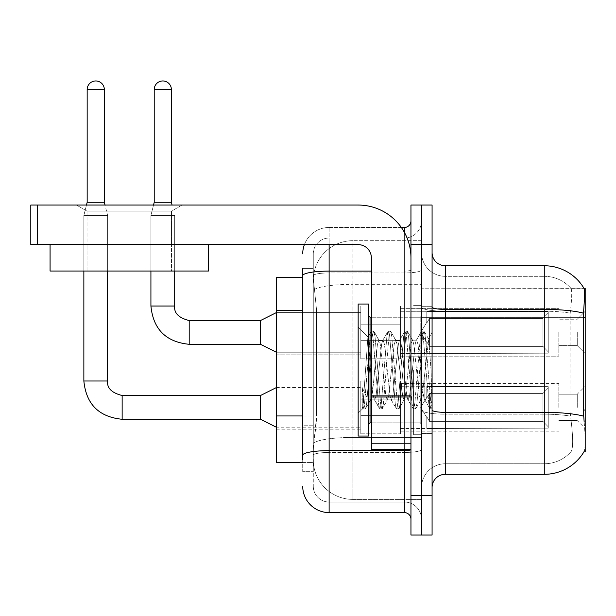 <?xml version="1.0" encoding="UTF-8"?>
<svg xmlns="http://www.w3.org/2000/svg" width="616" height="616" viewBox="0 0 616 616"><rect width="100%" height="100%" fill="white"/><g stroke="black" fill="none" stroke-linecap="round" stroke-linejoin="round"><path stroke-width="0.46" stroke-dasharray="3.08 2.31" d="M585.2 332.417L585.2 353.538L585.2 332.417M577.277 332.417L577.277 345.622L577.277 332.417M585.2 407.399L585.2 386.278L585.2 407.399M577.277 407.399L577.277 394.194L577.277 407.399M360.799 332.417L360.799 358.82L360.799 332.417M276.322 332.417L276.322 354.862L276.322 332.417M360.799 407.399L360.799 380.996L360.799 407.399M276.322 407.399L276.322 384.954L276.322 407.399M400.4 332.417L400.4 358.82L400.4 332.417M400.4 407.399L400.4 380.996L400.4 407.399M558.797 332.417L558.797 356.179L558.797 332.417M558.797 407.399L558.797 383.637L558.797 407.399M302.718 415.962L316.585 415.962L316.331 422.838L313.444 446.6L316.585 415.962L316.585 310.364L316.585 415.962L276.322 415.962L276.322 462.439L313.367 462.439L313.282 459.798A39.601 39.601 0 0 0 352.883 499.399L421.521 499.399L421.521 437.429L421.521 499.399L352.883 499.399L352.883 437.429L352.883 499.399A39.601 39.601 0 0 1 313.282 459.798L313.282 451.744L313.367 462.439L302.718 462.439M313.444 446.6L313.282 451.744L313.444 446.6M445.283 265.758L544.282 265.758A46.2 46.2 0 0 1 583.999 288.365L421.521 288.203L585.2 288.203L585.2 451.882L421.521 451.882L421.521 410.048L421.521 451.882L583.899 451.882L570.847 451.882L571.194 451.49L570.847 451.882L583.899 451.882L584.137 451.49C585.462 448.04 585.462 438.053 584.137 421.521C585.462 438.03 585.462 448.025 584.137 451.49A46.2 46.2 0 0 1 544.282 474.32L445.283 474.32L445.283 265.758A13.198 13.198 0 0 1 432.078 252.56L432.078 307.099L432.078 252.56M585.2 317.648L421.521 317.648L421.521 410.048L421.521 288.203L421.521 317.648L583.29 317.648L583.29 410.048L584.137 421.521M421.521 240.679L421.521 437.429L421.521 240.679L352.883 240.679L421.521 240.679M313.336 278.186L316.585 310.364L313.336 278.186A39.601 39.601 0 0 1 352.883 240.679A39.601 39.601 0 0 0 313.336 278.186A39.601 39.601 0 0 1 352.883 240.679L352.883 284.315L421.521 284.315L352.883 284.315L352.883 240.679M302.718 277.639L276.322 277.639L276.322 415.962M432.078 370.039L432.078 433.402L432.078 332.278L432.078 408.955L429.845 408.662L428.798 403.742L423.207 336.336L421.806 331.123L420.412 336.336L414.822 403.742L413.428 408.955L413.082 408.662L412.027 403.742L406.445 336.336L405.043 331.123L404.704 331.416L403.649 336.336L398.059 403.742L396.666 408.955L396.319 408.662L395.264 403.742L389.682 336.336L388.28 331.123L386.887 336.336L381.296 403.742L379.903 408.955L378.501 403.742L372.911 336.336L371.517 331.123L370.124 336.336L364.533 403.742L363.132 408.955L362.285 407.114L362.285 387.656L369.254 401.986L371.363 398.321L371.363 399.876L371.363 398.321C372.426 393.324 373.527 383.891 374.659 370.039C373.527 383.891 372.426 393.324 371.363 398.321L365.234 408.955L363.833 403.742L362.285 387.656L369.254 401.986L370.262 400.616L365.234 408.955L363.833 403.742L362.285 387.656L362.285 407.114L363.132 408.955L364.533 403.742L370.124 336.336L371.517 331.123L372.911 336.336L378.501 403.742L379.556 408.662L374.22 399.507L373.265 395.88L371.363 380.034L371.363 399.876L369.254 401.986L371.363 399.876L374.659 399.876L373.265 395.88L371.363 380.034L367.883 337.067L362.793 408.662L358.158 413.082L358.158 370.039L358.158 436.043L358.158 304.042L358.158 413.082L362.824 408.416L367.883 337.067L371.171 331.416L367.883 337.067L358.158 327.004L368.137 336.975L371.363 380.034L371.363 399.876L374.659 399.876L379.903 408.955L381.296 403.742L386.887 336.336L387.941 331.416L382.598 340.579L381.643 344.198L376.06 395.88L374.659 399.876L376.06 395.88L381.643 344.198L382.598 340.579L388.28 331.123L389.682 336.336L395.264 403.742L396.319 408.662L390.983 399.507L390.028 395.88L384.438 344.198L383.044 340.201L384.438 344.198L390.028 395.88L390.983 399.507L396.666 408.955L398.059 403.742L403.649 336.336L404.704 331.416L399.361 340.579L398.406 344.198L392.823 395.88L391.422 399.876L392.823 395.88L398.406 344.198L399.361 340.579L405.043 331.123L406.445 336.336L412.027 403.742L413.082 408.662L407.746 399.507L406.791 395.88L401.201 344.198L399.807 340.201L401.201 344.198L406.791 395.88L407.746 399.507L413.428 408.955L414.822 403.742L420.412 336.336L421.467 331.416L416.131 340.579L415.176 344.198L409.586 395.88L408.185 399.876L409.586 395.88L415.176 344.198L416.131 340.579L421.806 331.123L423.207 336.336L428.798 403.742L429.845 408.662L424.162 398.66C423.061 393.917 421.929 384.376 420.759 370.039L417.964 344.198L416.57 340.201L417.964 344.198L420.759 370.039C421.929 384.376 423.061 393.917 424.162 398.66L424.162 379.009L428.728 339.108L431.031 370.039L432.078 408.847L432.078 306.683L432.078 433.402L432.078 332.278L432.078 405.913L431.031 370.039L428.728 339.108L423.908 331.123L422.507 336.336L416.917 403.742L415.523 408.955L414.129 403.742L408.539 336.336L407.137 331.123L405.744 336.336L400.154 403.742L398.76 408.955L397.358 403.742L391.776 336.336L390.375 331.123L388.981 336.336L383.391 403.742L381.997 408.955L380.596 403.742L375.013 336.336L373.612 331.123L372.218 336.336L366.628 403.742L365.573 408.662L366.628 403.742L372.218 336.336L373.612 331.123L371.517 331.123L373.958 331.416L375.013 336.336L380.596 403.742L381.997 408.955L379.903 408.955L382.336 408.662L383.391 403.742L388.981 336.336L390.375 331.123L388.28 331.123L390.721 331.416L391.776 336.336L397.358 403.742L398.76 408.955L396.666 408.955L399.099 408.662L400.154 403.742L405.744 336.336L407.137 331.123L405.043 331.123L407.484 331.416L408.539 336.336L414.129 403.742L415.523 408.955L413.428 408.955L415.862 408.662L416.917 403.742L422.507 336.336L423.908 331.123L421.806 331.123L424.247 331.416L425.302 336.336L430.892 403.742L432.078 408.847L429.845 408.662L424.162 398.66L424.162 399.876L424.162 379.009L422.16 395.88L421.205 399.507L420.759 399.876L419.365 395.88L413.775 344.198L412.381 340.201L410.98 344.198L405.397 395.88L404.442 399.507L403.996 399.876L402.602 395.88L397.012 344.198L395.618 340.201L394.217 344.198L388.627 395.88L387.233 399.876L385.839 395.88L380.249 344.198L379.294 340.579L378.848 340.201L377.454 344.198L374.659 370.039L377.454 344.198L378.848 340.201L383.044 340.201L378.848 340.201L373.958 331.416L379.294 340.579L380.249 344.198L385.839 395.88L387.233 399.876L391.422 399.876L387.233 399.876L382.336 408.662L387.672 399.507L388.627 395.88L394.217 344.198L395.618 340.201L399.807 340.201L395.618 340.201L390.721 331.416L396.057 340.579L397.012 344.198L402.602 395.88L403.996 399.876L408.185 399.876L403.996 399.876L399.099 408.662L404.442 399.507L405.397 395.88L410.98 344.198L412.381 340.201L416.57 340.201L412.381 340.201L407.484 331.416L412.82 340.579L413.775 344.198L419.365 395.88L420.759 399.876L424.978 399.923L424.516 399.515L424.978 399.923L432.078 391.645L432.078 306.683L432.078 370.039M421.521 370.039L421.521 434.719L421.521 370.039M413.598 370.039L413.598 434.719L413.598 370.039M571.194 421.521C573.134 438.038 573.134 448.025 571.194 451.49A35.643 35.643 0 0 1 544.282 463.763L445.283 463.763L445.283 421.521L445.283 463.763L544.282 463.763A35.643 35.643 0 0 0 571.194 451.49C573.134 448.04 573.134 438.053 571.194 421.521L569.915 410.048L570.2 313.167C571.902 298.822 572.164 290.552 570.993 288.365L570.993 288.365A35.643 35.643 0 0 0 544.282 276.322A35.643 35.643 0 0 1 570.993 288.365C572.164 290.529 571.902 298.791 570.2 313.167L569.915 410.048L571.194 421.521M421.521 421.521L421.521 307.099L421.521 421.521M432.078 487.518L432.078 307.099L432.078 487.518A13.198 13.198 0 0 1 445.283 474.32M421.521 252.56L421.521 307.099L421.521 252.56A23.762 23.762 0 0 0 445.283 276.322A23.762 23.762 0 0 1 421.521 252.56A23.762 23.762 0 0 0 445.283 276.322L445.283 414.183A23.762 4.127 0 0 1 421.521 410.056A23.762 4.127 0 0 0 445.283 414.183L445.283 276.322L544.282 276.322L445.283 276.322M421.521 244.637L421.521 205.043L432.078 205.043L432.078 244.637L421.521 244.637L421.521 205.043L410.957 205.043L410.957 244.637L421.521 244.637L421.521 495.441L421.521 244.637M410.957 244.637L410.957 535.042L421.521 535.042L421.521 495.441L421.521 535.042L432.078 535.042L432.078 244.637M583.475 313.167A46.2 8.023 180 0 0 544.282 309.394L544.282 265.758A46.2 46.2 0 0 1 583.999 288.365C584.792 290.513 584.615 298.783 583.475 313.167L583.29 317.648L569.915 317.648L583.29 317.648M421.521 487.518A23.762 23.762 0 0 1 445.283 463.763A23.762 23.762 0 0 0 421.521 487.518A23.762 23.762 0 0 1 445.283 463.763M583.899 288.203L570.847 288.203L583.899 288.203M302.718 459.798L302.718 471.679L313.282 471.679L302.718 471.679L302.718 301.124L302.718 425.202L313.282 425.202L313.282 471.679L313.282 301.124L313.282 425.202L302.718 425.202M302.718 486.201A26.403 26.403 0 0 0 329.121 512.597L329.121 502.04A15.839 15.839 0 0 1 313.282 486.201L313.282 275.699L313.282 486.201A15.839 15.839 0 0 0 329.121 502.04L404.358 502.04L404.358 459.798L404.358 512.597A6.599 6.599 0 0 1 410.957 519.203L410.957 220.882L410.957 519.203M421.521 459.798L421.521 269.962L421.521 459.798M410.957 370.039L410.957 317.24L410.957 370.039M421.521 220.882L421.521 269.962L421.521 220.882A17.163 17.163 0 0 1 404.358 238.038A17.163 17.163 0 0 0 421.521 220.882A17.163 17.163 0 0 1 404.358 238.038L404.358 502.04L329.121 502.04L329.121 452.467L404.358 452.467A17.163 2.98 0 0 0 421.521 449.488A17.163 2.98 0 0 1 404.358 452.467L404.358 238.038L329.121 238.038L404.358 238.038M304.389 244.637A26.403 26.403 0 0 1 329.121 227.481L404.358 227.481A6.599 6.599 0 0 0 410.957 220.882A6.599 6.599 0 0 1 404.358 227.481L404.358 459.798L404.358 452.467L329.121 452.467L329.121 238.038L329.121 272.942L404.358 272.942A17.163 2.98 0 0 0 421.521 269.962A17.163 2.98 0 0 1 404.358 272.942L329.121 272.942L329.121 459.798L329.121 450.635L404.358 450.635A6.599 1.147 0 0 0 410.957 449.488M329.121 512.597L404.358 512.597M371.363 271.109L329.121 271.109A26.403 4.582 180 0 0 302.718 275.699L302.718 455.216A26.403 4.582 180 0 1 329.121 450.635L329.121 227.481A26.403 26.403 0 0 0 302.718 253.877A26.403 26.403 0 0 1 329.121 227.481L401.355 227.481M302.718 268.399L313.282 268.399L302.718 268.399L302.718 301.124L313.282 301.124L313.282 268.399L313.282 301.124L302.718 301.124M313.282 253.877L313.282 275.699L313.282 253.877A15.839 15.839 0 0 1 329.121 238.038A15.839 15.839 0 0 0 313.282 253.877A15.839 15.839 0 0 1 329.121 238.038M421.521 519.203A17.163 17.163 0 0 0 404.358 502.04A17.163 17.163 0 0 1 421.521 519.203A17.163 17.163 0 0 0 404.358 502.04M83.861 244.637L83.861 271.04L83.861 244.637L83.861 271.04L83.861 244.637L83.861 271.04L83.861 244.637L83.861 271.04L83.861 244.637L83.861 271.04L83.861 244.637L83.861 271.04L83.861 244.637L83.861 271.04L83.861 244.637L83.861 271.04L83.861 244.637L83.861 271.04L107.623 271.04L83.861 271.04L107.623 271.04L83.861 271.04L107.623 271.04L83.861 271.04L107.623 271.04L83.861 271.04L107.623 271.04L83.861 271.04L107.623 271.04L83.861 271.04L107.623 271.04L83.861 271.04L107.623 271.04L83.861 271.04L107.623 271.04L83.861 271.04L107.623 271.04L83.861 271.04L107.623 271.04L83.861 271.04L107.623 271.04L83.861 271.04L107.623 271.04L83.861 271.04L107.623 271.04L83.861 271.04L107.623 271.04L83.861 271.04L107.623 271.04L83.861 271.04L107.623 271.04L83.861 271.04L107.623 271.04L83.861 271.04L107.623 271.04L107.623 215.469L107.623 380.996L107.623 215.469L107.623 380.996L107.623 215.469L107.623 380.996L107.623 215.469L107.623 380.996L107.623 215.469L107.623 380.996L107.623 215.469L107.623 380.996L107.623 215.469L107.623 380.996L107.623 215.469L107.623 380.996L107.623 215.469L107.623 380.996L83.861 380.996L107.623 380.996L83.861 380.996L107.623 380.996L83.861 380.996L107.623 380.996L83.861 380.996L107.623 380.996L83.861 380.996L107.623 380.996L83.861 380.996L107.623 380.996L83.861 380.996L107.623 380.996L83.861 380.996L107.623 380.996L83.861 380.996L107.623 380.996L83.861 380.996L107.623 380.996L83.861 380.996L107.623 380.996L83.861 380.996L107.623 380.996L83.861 380.996L107.623 380.996L83.861 380.996L107.623 380.996L83.861 380.996L107.623 380.996L83.861 380.996L107.623 380.996L83.861 380.996L107.623 380.996L83.861 380.996L107.623 380.996L107.623 215.469L104.327 202.271L104.327 89.543L104.327 202.271L104.327 89.543L104.327 202.271L104.327 89.543L104.327 202.271L104.327 89.543L104.327 202.271L104.327 89.543L104.327 202.271L104.327 89.543L104.327 202.271L104.327 89.543L104.327 202.271L104.327 89.543L104.327 202.271L104.327 89.543L87.164 89.543L104.327 89.543A8.578 8.578 0 0 0 95.742 80.958A8.578 8.578 0 0 0 87.164 89.543A8.578 8.578 0 0 1 95.742 80.958A8.578 8.578 0 0 1 104.327 89.543A8.578 8.578 0 0 0 95.742 80.958A8.578 8.578 0 0 0 87.164 89.543A8.578 8.578 0 0 1 95.742 80.958A8.578 8.578 0 0 1 104.327 89.543A8.578 8.578 0 0 0 95.742 80.958A8.578 8.578 0 0 0 87.164 89.543A8.578 8.578 0 0 1 95.742 80.958A8.578 8.578 0 0 1 104.327 89.543A8.578 8.578 0 0 0 95.742 80.958A8.578 8.578 0 0 0 87.164 89.543A8.578 8.578 0 0 1 95.742 80.958A8.578 8.578 0 0 1 104.327 89.543A8.578 8.578 0 0 0 95.742 80.958A8.578 8.578 0 0 0 87.164 89.543A8.578 8.578 0 0 1 95.742 80.958A8.578 8.578 0 0 1 104.327 89.543A8.578 8.578 0 0 0 95.742 80.958A8.578 8.578 0 0 0 87.164 89.543A8.578 8.578 0 0 1 95.742 80.958A8.578 8.578 0 0 1 104.327 89.543A8.578 8.578 0 0 0 95.742 80.958A8.578 8.578 0 0 0 87.164 89.543A8.578 8.578 0 0 1 95.742 80.958A8.578 8.578 0 0 1 104.327 89.543A8.578 8.578 0 0 0 95.742 80.958A8.578 8.578 0 0 0 87.164 89.543A8.578 8.578 0 0 1 95.742 80.958A8.578 8.578 0 0 1 104.327 89.543A8.578 8.578 0 0 0 95.742 80.958A8.578 8.578 0 0 0 87.164 89.543A8.578 8.578 0 0 1 95.742 80.958A8.578 8.578 0 0 1 104.327 89.543L104.327 202.271L87.164 202.271L104.327 202.271L87.164 202.271L104.327 202.271L87.164 202.271L104.327 202.271L87.164 202.271L104.327 202.271L87.164 202.271L104.327 202.271L87.164 202.271L104.327 202.271L87.164 202.271L104.327 202.271L87.164 202.271L104.327 202.271L87.164 202.271L104.327 202.271L87.164 202.271L104.327 202.271L87.164 202.271L104.327 202.271L87.164 202.271L104.327 202.271L87.164 202.271L104.327 202.271L87.164 202.271L104.327 202.271L87.164 202.271L104.327 202.271L87.164 202.271L104.327 202.271L87.164 202.271L104.327 202.271L87.164 202.271L95.742 202.271L87.164 202.271L83.861 215.469L107.623 215.469L83.861 215.469L107.623 215.469L83.861 215.469L107.623 215.469L83.861 215.469L107.623 215.469L83.861 215.469L107.623 215.469L83.861 215.469L107.623 215.469L83.861 215.469L107.623 215.469L83.861 215.469L107.623 215.469L83.861 215.469L107.623 215.469L83.861 215.469L107.623 215.469L83.861 215.469L107.623 215.469L83.861 215.469L107.623 215.469L83.861 215.469L107.623 215.469L83.861 215.469L107.623 215.469L83.861 215.469L107.623 215.469L83.861 215.469L107.623 215.469L83.861 215.469L107.623 215.469L83.861 215.469L107.623 215.469L83.861 215.469L107.623 215.469L83.861 215.469L83.861 380.996L83.861 215.469L83.861 380.996L83.861 215.469L83.861 380.996L83.861 215.469L83.861 380.996L83.861 215.469L83.861 380.996L83.861 215.469L83.861 380.996L83.861 215.469L83.861 380.996L83.861 215.469L83.861 380.996L83.861 215.469L83.861 380.996L83.861 215.469L83.861 271.04L83.861 244.637L107.623 244.637L83.861 244.637L107.623 244.637L83.861 244.637L107.623 244.637L83.861 244.637L107.623 244.637L83.861 244.637L107.623 244.637L83.861 244.637L107.623 244.637L83.861 244.637L107.623 244.637L83.861 244.637L107.623 244.637L83.861 244.637L107.623 244.637L83.861 244.637L107.623 244.637L83.861 244.637L107.623 244.637L83.861 244.637L107.623 244.637L83.861 244.637L107.623 244.637L83.861 244.637L107.623 244.637L83.861 244.637L107.623 244.637L83.861 244.637L107.623 244.637L83.861 244.637L107.623 244.637L83.861 244.637L107.623 244.637L83.861 244.637L107.623 244.637L83.861 244.637L83.861 271.04L107.623 271.04L107.623 244.637M548.24 407.399L548.24 428.143L426.803 428.143L548.24 428.143L548.24 426.796L542.958 421.367L542.958 407.399L542.958 421.367L548.24 426.796L548.24 428.143L426.803 428.513L426.803 416.716L429.437 421.367L542.958 421.367L429.437 421.367L429.437 393.424L426.803 398.075L429.437 393.424L542.958 393.424L429.437 393.424L426.803 398.075L426.803 386.648L548.24 386.648L548.24 428.143L548.24 387.995L542.958 393.424L548.24 387.995L548.24 426.796L542.958 421.367L542.958 393.424L542.958 421.367L548.24 426.796L548.24 428.143L426.803 428.143L548.24 428.143L548.24 387.995L542.958 393.424L429.437 393.424L542.958 393.424L548.24 387.995L548.24 428.143L426.803 428.513L426.803 416.716L426.803 428.143L548.24 428.143L548.24 426.796L542.958 421.367L429.437 421.367L426.803 416.716L426.803 417.525L426.803 416.716L429.437 421.367L429.437 393.424L426.803 398.075L429.437 393.424L542.958 393.424L542.958 407.399L542.958 393.424L429.437 393.424L426.803 398.075L426.803 386.278L426.803 398.075L429.437 393.424L542.958 393.424L548.24 387.995L542.958 393.424L542.958 421.367L542.958 393.424L429.437 393.424L426.803 398.075L426.803 386.648L548.24 386.648L548.24 428.143L426.803 428.513L426.803 416.716L426.803 428.143L548.24 428.143L548.24 426.796L548.24 428.143L426.803 428.513L426.803 416.716L426.803 417.525L426.803 416.716L429.437 421.367L542.958 421.367L548.24 426.796L548.24 387.995L542.958 393.424L548.24 387.995L548.24 426.796L542.958 421.367L429.437 421.367L429.437 393.424L542.958 393.424L542.958 421.367L542.958 393.424L429.437 393.424L426.803 398.075L429.437 393.424L542.958 393.424L548.24 387.995L542.958 393.424L542.958 421.367L548.24 426.796L548.24 428.143L548.24 387.995L548.24 428.143L426.803 428.143L548.24 428.143L548.24 426.796L542.958 421.367L429.437 421.367L426.803 416.716L426.803 428.513L426.803 416.716L426.803 417.525L426.803 416.716L429.437 421.367L429.437 393.424L426.803 398.075L426.803 386.278L426.803 398.075L429.437 393.424L542.958 393.424L429.437 393.424L426.803 398.075L426.803 386.648L548.24 386.648L548.24 428.143L426.803 428.143L548.24 428.143L548.24 426.796L548.24 428.143L426.803 428.513L426.803 416.716L426.803 428.143L548.24 428.143L548.24 387.995L542.958 393.424L548.24 387.995L548.24 426.796L542.958 421.367L542.958 393.424L542.958 421.367L548.24 426.796L548.24 428.143L426.803 428.513L426.803 416.716L426.803 417.525L426.803 416.716L429.437 421.367L542.958 421.367L429.437 421.367L429.437 393.424L542.958 393.424L429.437 393.424L426.803 398.075L429.437 393.424L542.958 393.424L548.24 387.995L542.958 393.424L542.958 407.399L542.958 393.424L429.437 393.424L426.803 398.075L426.803 386.278L426.803 398.075L429.437 393.424L542.958 393.424L548.24 387.995L548.24 428.143L548.24 387.995L542.958 393.424L542.958 421.367L542.958 393.424L429.437 393.424L426.803 398.075L426.803 386.648L548.24 386.648L426.803 386.278L426.803 398.075L429.437 393.424L542.958 393.424L548.24 387.995L548.24 428.143L426.803 428.143L548.24 428.143L548.24 426.796L542.958 421.367L548.24 426.796L548.24 428.143L426.803 428.513L426.803 416.716L426.803 428.143L548.24 428.143L548.24 387.995L542.958 393.424L542.958 421.367L429.437 421.367L426.803 416.716L426.803 417.525L426.803 416.716L429.437 421.367L429.437 393.424L426.803 398.075L426.803 386.648L548.24 386.648L548.24 426.796L542.958 421.367L542.958 393.424L429.437 393.424L542.958 393.424L548.24 387.995L542.958 393.424L542.958 421.367L548.24 426.796L548.24 428.143L426.803 428.513L426.803 416.716L426.803 428.143L548.24 428.143L548.24 387.995L548.24 428.143L426.803 428.513L426.803 416.716L426.803 417.525L426.803 416.716L429.437 421.367L542.958 421.367L429.437 421.367L429.437 393.424L426.803 398.075L429.437 393.424L542.958 393.424L429.437 393.424L426.803 398.075L426.803 386.278L426.803 398.075L429.437 393.424L542.958 393.424L548.24 387.995L542.958 393.424L542.958 407.399L542.958 393.424L429.437 393.424L426.803 398.075L426.803 386.648L548.24 386.648L548.24 428.143L548.24 426.796L542.958 421.367L542.958 407.399L542.958 421.367L548.24 426.796L548.24 428.143L426.803 428.143L548.24 428.143L548.24 387.995L548.24 426.796L542.958 421.367L429.437 421.367L426.803 416.716L426.803 428.513L426.803 416.716L426.803 417.525L426.803 416.716L429.437 421.367L429.437 393.424L542.958 393.424L548.24 387.995L542.958 393.424L542.958 407.399L542.958 393.424L429.437 393.424L426.803 398.075L429.437 393.424L542.958 393.424L548.24 387.995L548.24 428.143L426.803 428.143L548.24 428.143L548.24 426.796L548.24 428.143L426.803 428.513L426.803 416.716L426.803 428.143L548.24 428.143L548.24 387.995L542.958 393.424L542.958 421.367L542.958 393.424L429.437 393.424L426.803 398.075L426.803 386.278L426.803 398.075L429.437 393.424L542.958 393.424L548.24 387.995L548.24 428.143L426.803 428.513L426.803 416.716L426.803 417.525L426.803 416.716L429.437 421.367L542.958 421.367L548.24 426.796L542.958 421.367L429.437 421.367L429.437 393.424L426.803 398.075L426.803 386.648L548.24 386.648L548.24 387.995L542.958 393.424L542.958 421.367L542.958 393.424L429.437 393.424L542.958 393.424L548.24 387.995L548.24 428.143L548.24 387.995L542.958 393.424L542.958 421.367L548.24 426.796L542.958 421.367L429.437 421.367L426.803 416.716L426.803 428.143L548.24 428.143L426.803 428.513L426.803 416.716L426.803 417.525L426.803 416.716L429.437 421.367L429.437 393.424L426.803 398.075L429.437 393.424L542.958 393.424L429.437 393.424L429.437 407.399L429.437 393.424L429.437 407.399L429.437 393.424L429.437 407.399L429.437 393.424L429.437 407.399L429.437 393.424L429.437 407.399L429.437 393.424L429.437 407.399L429.437 393.424L429.437 407.399L429.437 393.424L429.437 407.399L429.437 393.424L429.437 407.399L429.437 393.424L426.803 398.075L426.803 386.278L426.803 398.075L426.803 386.648L548.24 386.648L548.24 428.143L548.24 387.995L548.24 428.143L548.24 407.399L548.24 426.796L542.958 421.367L542.958 393.424L548.24 387.995L542.958 393.424L542.958 421.367L548.24 426.796L548.24 428.143L548.24 387.995L548.24 428.143L548.24 407.399L548.24 426.796L542.958 421.367L429.437 421.367L542.958 421.367L542.958 393.424L429.437 393.424L429.437 407.399L429.437 393.424L426.803 398.075L426.803 386.278L426.803 398.075L429.437 393.424L429.437 407.399L429.437 393.424L429.437 407.399L429.437 393.424L426.803 398.075L426.803 386.648L548.24 386.648L426.803 386.278L426.803 398.075L426.803 386.648L548.24 386.648L548.24 387.995L542.958 393.424L548.24 387.995L548.24 428.143L548.24 387.995L542.958 393.424L542.958 421.367L548.24 426.796L542.958 421.367L429.437 421.367L429.437 393.424L426.803 398.075L426.803 386.278L426.803 398.075L429.437 393.424L429.437 407.399L429.437 393.424L542.958 393.424L548.24 387.995L548.24 428.143L548.24 387.995L542.958 393.424L542.958 407.399L542.958 393.424L429.437 393.424L429.437 421.367L426.803 416.716L426.803 428.143L548.24 428.143L548.24 407.399L548.24 426.796L542.958 421.367L542.958 407.399L542.958 421.367L548.24 426.796L548.24 428.143L548.24 407.399L548.24 428.143L426.803 428.513L426.803 416.716L426.803 417.525L426.803 416.716L429.437 421.367L542.958 421.367L429.437 421.367L429.437 407.399L429.437 421.367L426.803 416.716L426.803 428.513L426.803 416.716L426.803 417.525L426.803 416.716L429.437 421.367L542.958 421.367L542.958 393.424L548.24 387.995L548.24 428.143L426.803 428.513L426.803 416.716L426.803 428.143L548.24 428.143L548.24 407.399L548.24 426.796L542.958 421.367L548.24 426.796L548.24 428.143L548.24 386.648L548.24 426.796L542.958 421.367L429.437 421.367L429.437 407.399L429.437 421.367L426.803 416.716L426.803 417.525L426.803 416.716L429.437 421.367L542.958 421.367L542.958 407.399L542.958 421.367L548.24 426.796L548.24 386.648L426.803 386.648L548.24 386.648L548.24 428.143L426.803 428.513L426.803 416.716L426.803 428.513L426.803 416.716L426.803 417.525L426.803 416.716L429.437 421.367L429.437 407.399L429.437 421.367L426.803 416.716L426.803 428.143L426.803 416.716L426.803 417.525L426.803 416.716L429.437 421.367L542.958 421.367L429.437 421.367L429.437 407.399L429.437 421.367L426.803 416.716L426.803 417.525L426.803 416.716L429.437 421.367L542.958 421.367L542.958 393.424L542.958 421.367L548.24 426.796L542.958 421.367L429.437 421.367L429.437 407.399L429.437 421.367L426.803 416.716L426.803 428.143L426.803 416.716L426.803 417.525L426.803 416.716L429.437 421.367L542.958 421.367L542.958 393.424L542.958 421.367L548.24 426.796L548.24 386.648L548.24 407.399L548.24 386.648L426.803 386.278L426.803 398.075L426.803 386.648L548.24 386.648L548.24 407.399L548.24 386.648L426.803 386.648L426.803 398.075L426.803 386.648L548.24 386.648L548.24 407.399L548.24 386.648L426.803 386.648L548.24 386.648L548.24 407.399L548.24 386.648L426.803 386.648L426.803 398.075L426.803 386.648L548.24 386.648L548.24 407.399L548.24 386.648L426.803 386.648L548.24 386.648L548.24 407.399L548.24 386.648L426.803 386.648L426.803 398.075L426.803 386.648L548.24 386.648L548.24 407.399L548.24 386.648L426.803 386.648L548.24 386.648L548.24 407.399L548.24 386.648L426.803 386.648L426.803 398.075L426.803 386.648L548.24 386.648L548.24 407.399L548.24 386.648L426.803 386.648L548.24 386.648L548.24 407.399L548.24 386.648L548.24 407.399L548.24 386.648L426.803 386.648L548.24 386.648L548.24 407.399L548.24 386.648L548.24 407.399L548.24 386.648L426.803 386.648L548.24 386.648L548.24 407.399L548.24 386.648L548.24 407.399L548.24 386.648L426.803 386.648L548.24 386.648L548.24 407.399M260.483 395.518L122.145 395.518L260.483 395.518L276.322 387.595L260.483 395.518L122.145 395.518L260.483 395.518L276.322 387.595L260.483 395.518L122.145 395.518L260.483 395.518L276.322 387.595L260.483 395.518L122.145 395.518L260.483 395.518L276.322 387.595L260.483 395.518L122.145 395.518L260.483 395.518L276.322 387.595L260.483 395.518L122.145 395.518L260.483 395.518L276.322 387.595L260.483 395.518L122.145 395.518L260.483 395.518L276.322 387.595L260.483 395.518L122.145 395.518L260.483 395.518L276.322 387.595L260.483 395.518L122.145 395.518L122.145 419.273L122.145 395.518L122.145 419.273L122.145 395.518L122.145 419.273L122.145 395.518L122.145 419.273L122.145 395.518L122.145 419.273L122.145 395.518L122.145 419.273L122.145 395.518L122.145 419.273L122.145 395.518L122.145 419.273L122.145 395.518L122.145 419.273L122.145 395.518L122.145 419.273L122.145 395.518L122.145 419.273L122.145 395.518L122.145 419.273L122.145 395.518L122.145 419.273L122.145 395.518L122.145 419.273L122.145 395.518L122.145 419.273L122.145 395.518L122.145 419.273L122.145 395.518L122.145 419.273L122.145 395.518L122.145 419.273L122.145 395.518L260.483 395.518L276.322 387.595L260.483 395.518L260.483 419.273L260.483 395.518L260.483 419.273L260.483 395.518L260.483 419.273L260.483 395.518L260.483 419.273L260.483 395.518L260.483 419.273L260.483 395.518L260.483 419.273L260.483 395.518L260.483 419.273L260.483 395.518L260.483 419.273L260.483 395.518L260.483 419.273L260.483 395.518L260.483 419.273L260.483 395.518L260.483 419.273L260.483 395.518L260.483 419.273L260.483 395.518L260.483 419.273L260.483 395.518L260.483 419.273L260.483 395.518L260.483 419.273L260.483 395.518L260.483 419.273L260.483 395.518L260.483 419.273L260.483 395.518L260.483 419.273L260.483 395.518L260.483 419.273L276.322 427.196L360.799 427.196M104.327 89.543L87.164 89.543L87.164 202.271L83.861 215.469L86.471 205.043M400.4 415.638L400.4 380.996L400.4 433.795L400.4 415.638L360.799 415.638L400.4 415.638L400.4 399.153L360.799 399.153L360.799 380.996L360.799 399.153L400.4 399.153L400.4 433.795L400.4 415.638L360.799 415.638L360.799 433.795L360.799 415.638L400.4 415.638L400.4 399.153L360.799 399.153L360.799 433.795L360.799 415.638L400.4 415.638L400.4 433.795L400.4 415.638L360.799 415.638L360.799 433.795L360.799 415.638L400.4 415.638L400.4 380.996L400.4 433.795L400.4 415.638L360.799 415.638L360.799 433.795L360.799 415.638L400.4 415.638L400.4 399.153L360.799 399.153L360.799 433.795L360.799 415.638L400.4 415.638L400.4 433.795L400.4 415.638L360.799 415.638L360.799 433.795L360.799 415.638L400.4 415.638L400.4 380.996L400.4 433.795L400.4 415.638L360.799 415.638L360.799 433.795L360.799 415.638L400.4 415.638L400.4 399.153L360.799 399.153L360.799 380.996L360.799 399.153L400.4 399.153L400.4 433.795L400.4 415.638L360.799 415.638L360.799 433.795L360.799 415.638L400.4 415.638L400.4 399.153L360.799 399.153L360.799 433.795L360.799 415.638L400.4 415.638L400.4 433.795L400.4 415.638L360.799 415.638L360.799 433.795L360.799 415.638L400.4 415.638L400.4 380.996L400.4 433.795L400.4 415.638L360.799 415.638L360.799 433.795L360.799 415.638L400.4 415.638L400.4 399.153L360.799 399.153L360.799 433.795L360.799 415.638L400.4 415.638L400.4 433.795L400.4 415.638L360.799 415.638L360.799 433.795L360.799 415.638L400.4 415.638L400.4 380.996L400.4 433.795L400.4 415.638L360.799 415.638L360.799 433.795L360.799 415.638L400.4 415.638L400.4 399.153L360.799 399.153L360.799 380.996L360.799 399.153L400.4 399.153L400.4 433.795L400.4 415.638L360.799 415.638L360.799 433.795L360.799 415.638L400.4 415.638L400.4 399.153L360.799 399.153L360.799 433.795L360.799 415.638L400.4 415.638L400.4 433.795L400.4 415.638L360.799 415.638L360.799 433.795L360.799 415.638L400.4 415.638L400.4 380.996L400.4 433.795L400.4 415.638L360.799 415.638L360.799 433.795L360.799 415.638L400.4 415.638L400.4 399.153L360.799 399.153L360.799 433.795L360.799 380.996L360.799 399.153L400.4 399.153L400.4 380.996L400.4 433.795L400.4 415.638L360.799 415.638L360.799 380.996L360.799 399.153L400.4 399.153L360.799 399.153L360.799 415.638L360.799 380.996L360.799 399.153L400.4 399.153L400.4 380.996L400.4 415.638L400.4 399.153L360.799 399.153L360.799 380.996L360.799 399.153L400.4 399.153L400.4 380.996L400.4 433.795L400.4 415.638L360.799 415.638L360.799 380.996L360.799 399.153L400.4 399.153L360.799 399.153L360.799 415.638L360.799 380.996L360.799 399.153L400.4 399.153L400.4 380.996L400.4 415.638L400.4 399.153L360.799 399.153L360.799 380.996L360.799 399.153L400.4 399.153L400.4 380.996L400.4 433.795L400.4 415.638L360.799 415.638L360.799 380.996L360.799 399.153L400.4 399.153L360.799 399.153L360.799 415.638L360.799 380.996L360.799 399.153L400.4 399.153L400.4 380.996L400.4 415.638L400.4 399.153L360.799 399.153L360.799 380.996L360.799 399.153L400.4 399.153L400.4 380.996L400.4 433.795L400.4 415.638L360.799 415.638L360.799 380.996L360.799 399.153L400.4 399.153L360.799 399.153L360.799 415.638L360.799 380.996L360.799 399.153L400.4 399.153L400.4 380.996L400.4 415.638L400.4 399.153L360.799 399.153L360.799 380.996L360.799 399.153L400.4 399.153L400.4 380.996L400.4 433.795L400.4 415.638L360.799 415.638L360.799 380.996L360.799 399.153L400.4 399.153L360.799 399.153L360.799 415.638L360.799 380.996L360.799 399.153L400.4 399.153L400.4 380.996L400.4 415.638M171.379 89.543L171.379 202.271L171.379 89.543L171.379 202.271L171.379 89.543L171.379 202.271L171.379 89.543L171.379 202.271L171.379 89.543L171.379 202.271L171.379 89.543L171.379 202.271L171.379 89.543L171.379 202.271L171.379 89.543L171.379 202.271L171.379 89.543L154.223 89.543A8.578 8.578 0 0 1 162.801 80.958A8.578 8.578 0 0 1 171.379 89.543A8.578 8.578 0 0 0 162.801 80.958A8.578 8.578 0 0 0 154.223 89.543A8.578 8.578 0 0 1 162.801 80.958A8.578 8.578 0 0 1 171.379 89.543A8.578 8.578 0 0 0 162.801 80.958A8.578 8.578 0 0 0 154.223 89.543A8.578 8.578 0 0 1 162.801 80.958A8.578 8.578 0 0 1 171.379 89.543A8.578 8.578 0 0 0 162.801 80.958A8.578 8.578 0 0 0 154.223 89.543A8.578 8.578 0 0 1 162.801 80.958A8.578 8.578 0 0 1 171.379 89.543A8.578 8.578 0 0 0 162.801 80.958A8.578 8.578 0 0 0 154.223 89.543A8.578 8.578 0 0 1 162.801 80.958A8.578 8.578 0 0 1 171.379 89.543A8.578 8.578 0 0 0 162.801 80.958A8.578 8.578 0 0 0 154.223 89.543A8.578 8.578 0 0 1 162.801 80.958A8.578 8.578 0 0 1 171.379 89.543A8.578 8.578 0 0 0 162.801 80.958A8.578 8.578 0 0 0 154.223 89.543A8.578 8.578 0 0 1 162.801 80.958A8.578 8.578 0 0 1 171.379 89.543A8.578 8.578 0 0 0 162.801 80.958A8.578 8.578 0 0 0 154.223 89.543A8.578 8.578 0 0 1 162.801 80.958A8.578 8.578 0 0 1 171.379 89.543A8.578 8.578 0 0 0 162.801 80.958A8.578 8.578 0 0 0 154.223 89.543A8.578 8.578 0 0 1 162.801 80.958A8.578 8.578 0 0 1 171.379 89.543L171.379 202.271L154.223 202.271L171.379 202.271L154.223 202.271L171.379 202.271L154.223 202.271L171.379 202.271L154.223 202.271L171.379 202.271L154.223 202.271L171.379 202.271L154.223 202.271L171.379 202.271L154.223 202.271L171.379 202.271L154.223 202.271L171.379 202.271L154.223 202.271L171.379 202.271L154.223 202.271L171.379 202.271L154.223 202.271L171.379 202.271L154.223 202.271L171.379 202.271L154.223 202.271L171.379 202.271L154.223 202.271L171.379 202.271L154.223 202.271L171.379 202.271L154.223 202.271L171.379 202.271L154.223 202.271L162.801 202.271L154.223 202.271L150.92 215.469L174.682 215.469L150.92 215.469L174.682 215.469L150.92 215.469L174.682 215.469L150.92 215.469L174.682 215.469L150.92 215.469L174.682 215.469L150.92 215.469L174.682 215.469L150.92 215.469L174.682 215.469L150.92 215.469L174.682 215.469L150.92 215.469L174.682 215.469L150.92 215.469L174.682 215.469L150.92 215.469L174.682 215.469L150.92 215.469L174.682 215.469L150.92 215.469L174.682 215.469L150.92 215.469L174.682 215.469L150.92 215.469L174.682 215.469L150.92 215.469L174.682 215.469L150.92 215.469L174.682 215.469L150.92 215.469L174.682 215.469L150.92 215.469L150.92 306.021L150.92 215.469L150.92 306.021L150.92 215.469L150.92 306.021L150.92 215.469L150.92 306.021L150.92 215.469L150.92 306.021L150.92 215.469L150.92 306.021L150.92 215.469L150.92 306.021L150.92 215.469L150.92 306.021L150.92 215.469L150.92 306.021L174.682 306.021L174.682 215.469L174.682 306.021L174.682 215.469L174.682 306.021L174.682 215.469L174.682 306.021L174.682 215.469L174.682 306.021L174.682 215.469L174.682 306.021L174.682 215.469L174.682 306.021L174.682 215.469L174.682 306.021L174.682 215.469L174.682 306.021L174.682 215.469L174.682 271.04L174.682 244.637L150.92 244.637L174.682 244.637L150.92 244.637L174.682 244.637L150.92 244.637L174.682 244.637L150.92 244.637L174.682 244.637L150.92 244.637L174.682 244.637L150.92 244.637L174.682 244.637L150.92 244.637L174.682 244.637L150.92 244.637L174.682 244.637L150.92 244.637L174.682 244.637L150.92 244.637L174.682 244.637L150.92 244.637L174.682 244.637L150.92 244.637L174.682 244.637L150.92 244.637L174.682 244.637L150.92 244.637L174.682 244.637L150.92 244.637L174.682 244.637L150.92 244.637L174.682 244.637L150.92 244.637L174.682 244.637L150.92 244.637L174.682 244.637L174.682 271.04L174.682 244.637L174.682 271.04L174.682 244.637L174.682 271.04L174.682 244.637L174.682 271.04L174.682 244.637L174.682 271.04L174.682 244.637L174.682 271.04L174.682 244.637L174.682 271.04L174.682 244.637L174.682 271.04L174.682 244.637L174.682 271.04L150.92 271.04L150.92 244.637L150.92 271.04L174.682 271.04L150.92 271.04L174.682 271.04L150.92 271.04L150.92 244.637L150.92 271.04L174.682 271.04L150.92 271.04L174.682 271.04L150.92 271.04L150.92 244.637L150.92 271.04L174.682 271.04L150.92 271.04L174.682 271.04L150.92 271.04L150.92 244.637L150.92 271.04L174.682 271.04L150.92 271.04L174.682 271.04L150.92 271.04L150.92 244.637L150.92 271.04L174.682 271.04L150.92 271.04L174.682 271.04L150.92 271.04L150.92 244.637L150.92 271.04L174.682 271.04L150.92 271.04L174.682 271.04L150.92 271.04L150.92 244.637L150.92 271.04L174.682 271.04L150.92 271.04L174.682 271.04L150.92 271.04L150.92 244.637L150.92 271.04L174.682 271.04L150.92 271.04L174.682 271.04L150.92 271.04L150.92 244.637L150.92 271.04L174.682 271.04M548.24 332.417L548.24 353.168L426.803 353.168L548.24 353.168L548.24 351.821L542.958 346.392L542.958 332.417L542.958 346.392L548.24 351.821L548.24 353.168L426.803 353.538L426.803 341.741L429.437 346.392L542.958 346.392L429.437 346.392L429.437 318.449L426.803 323.1L429.437 318.449L542.958 318.449L429.437 318.449L426.803 323.1L426.803 311.673L548.24 311.673L548.24 353.168L548.24 313.02L542.958 318.449L548.24 313.02L548.24 351.821L542.958 346.392L542.958 318.449L542.958 346.392L548.24 351.821L548.24 353.168L426.803 353.168L548.24 353.168L548.24 313.02L542.958 318.449L429.437 318.449L542.958 318.449L548.24 313.02L548.24 353.168L426.803 353.538L426.803 341.741L426.803 353.168L548.24 353.168L548.24 351.821L542.958 346.392L429.437 346.392L426.803 341.741L426.803 342.55L426.803 341.741L429.437 346.392L429.437 318.449L426.803 323.1L429.437 318.449L542.958 318.449L542.958 332.417L542.958 318.449L429.437 318.449L426.803 323.1L426.803 311.303L426.803 323.1L429.437 318.449L542.958 318.449L548.24 313.02L542.958 318.449L542.958 346.392L542.958 318.449L429.437 318.449L426.803 323.1L426.803 311.673L548.24 311.673L548.24 353.168L426.803 353.538L426.803 341.741L426.803 353.168L548.24 353.168L548.24 351.821L548.24 353.168L426.803 353.538L426.803 341.741L426.803 342.55L426.803 341.741L429.437 346.392L542.958 346.392L548.24 351.821L548.24 313.02L542.958 318.449L548.24 313.02L548.24 351.821L542.958 346.392L429.437 346.392L429.437 318.449L542.958 318.449L542.958 346.392L542.958 318.449L429.437 318.449L426.803 323.1L429.437 318.449L542.958 318.449L548.24 313.02L542.958 318.449L542.958 346.392L548.24 351.821L548.24 353.168L548.24 313.02L548.24 353.168L426.803 353.168L548.24 353.168L548.24 351.821L542.958 346.392L429.437 346.392L426.803 341.741L426.803 353.538L426.803 341.741L426.803 342.55L426.803 341.741L429.437 346.392L429.437 318.449L426.803 323.1L426.803 311.303L426.803 323.1L429.437 318.449L542.958 318.449L429.437 318.449L426.803 323.1L426.803 311.673L548.24 311.673L548.24 353.168L426.803 353.168L548.24 353.168L548.24 351.821L548.24 353.168L426.803 353.538L426.803 341.741L426.803 353.168L548.24 353.168L548.24 313.02L542.958 318.449L548.24 313.02L548.24 351.821L542.958 346.392L542.958 318.449L542.958 346.392L548.24 351.821L548.24 353.168L426.803 353.538L426.803 341.741L426.803 342.55L426.803 341.741L429.437 346.392L542.958 346.392L429.437 346.392L429.437 318.449L542.958 318.449L429.437 318.449L426.803 323.1L429.437 318.449L542.958 318.449L548.24 313.02L542.958 318.449L542.958 332.417L542.958 318.449L429.437 318.449L426.803 323.1L426.803 311.303L426.803 323.1L429.437 318.449L542.958 318.449L548.24 313.02L548.24 353.168L548.24 313.02L542.958 318.449L542.958 346.392L542.958 318.449L429.437 318.449L426.803 323.1L426.803 311.673L548.24 311.673L426.803 311.303L426.803 323.1L429.437 318.449L542.958 318.449L548.24 313.02L548.24 353.168L426.803 353.168L548.24 353.168L548.24 351.821L542.958 346.392L548.24 351.821L548.24 353.168L426.803 353.538L426.803 341.741L426.803 353.168L548.24 353.168L548.24 313.02L542.958 318.449L542.958 346.392L429.437 346.392L426.803 341.741L426.803 342.55L426.803 341.741L429.437 346.392L429.437 318.449L426.803 323.1L426.803 311.673L548.24 311.673L548.24 351.821L542.958 346.392L542.958 318.449L429.437 318.449L542.958 318.449L548.24 313.02L542.958 318.449L542.958 346.392L548.24 351.821L548.24 353.168L426.803 353.538L426.803 341.741L426.803 353.168L548.24 353.168L548.24 313.02L548.24 353.168L426.803 353.538L426.803 341.741L426.803 342.55L426.803 341.741L429.437 346.392L542.958 346.392L429.437 346.392L429.437 318.449L426.803 323.1L429.437 318.449L542.958 318.449L429.437 318.449L426.803 323.1L426.803 311.303L426.803 323.1L429.437 318.449L542.958 318.449L548.24 313.02L542.958 318.449L542.958 332.417L542.958 318.449L429.437 318.449L426.803 323.1L426.803 311.673L548.24 311.673L548.24 353.168L548.24 351.821L542.958 346.392L542.958 332.417L542.958 346.392L548.24 351.821L548.24 353.168L426.803 353.168L548.24 353.168L548.24 313.02L548.24 351.821L542.958 346.392L429.437 346.392L426.803 341.741L426.803 353.538L426.803 341.741L426.803 342.55L426.803 341.741L429.437 346.392L429.437 318.449L542.958 318.449L548.24 313.02L542.958 318.449L542.958 332.417L542.958 318.449L429.437 318.449L426.803 323.1L429.437 318.449L542.958 318.449L548.24 313.02L548.24 353.168L426.803 353.168L548.24 353.168L548.24 351.821L548.24 353.168L426.803 353.538L426.803 341.741L426.803 353.168L548.24 353.168L548.24 313.02L542.958 318.449L542.958 346.392L542.958 318.449L429.437 318.449L426.803 323.1L426.803 311.303L426.803 323.1L429.437 318.449L542.958 318.449L548.24 313.02L548.24 353.168L426.803 353.538L426.803 341.741L426.803 342.55L426.803 341.741L429.437 346.392L542.958 346.392L548.24 351.821L542.958 346.392L429.437 346.392L429.437 318.449L426.803 323.1L426.803 311.673L548.24 311.673L548.24 313.02L542.958 318.449L542.958 346.392L542.958 318.449L429.437 318.449L542.958 318.449L548.24 313.02L548.24 353.168L548.24 313.02L542.958 318.449L542.958 346.392L548.24 351.821L542.958 346.392L429.437 346.392L426.803 341.741L426.803 353.168L548.24 353.168L548.24 313.02L548.24 353.168L548.24 332.417L548.24 351.821L542.958 346.392L542.958 318.449L429.437 318.449L429.437 332.417L429.437 318.449L429.437 332.417L429.437 318.449L429.437 332.417L429.437 318.449L429.437 332.417L429.437 318.449L429.437 332.417L429.437 318.449L429.437 332.417L429.437 318.449L429.437 332.417L429.437 318.449L429.437 332.417L429.437 318.449L426.803 323.1L426.803 311.303L426.803 323.1L429.437 318.449L429.437 332.417L429.437 318.449L429.437 332.417L429.437 318.449L426.803 323.1L426.803 311.673L548.24 311.673L548.24 353.168L548.24 313.02L542.958 318.449L548.24 313.02L548.24 353.168L548.24 332.417L548.24 351.821L542.958 346.392L548.24 351.821L548.24 353.168L548.24 313.02L542.958 318.449L542.958 346.392L429.437 346.392L429.437 318.449L429.437 332.417L429.437 318.449L426.803 323.1L426.803 311.303L426.803 323.1L426.803 311.673L548.24 311.673L426.803 311.303L426.803 323.1L429.437 318.449L429.437 332.417L429.437 318.449L542.958 318.449L548.24 313.02L548.24 353.168L548.24 332.417L548.24 351.821L542.958 346.392L542.958 318.449L542.958 346.392L548.24 351.821L548.24 353.168L548.24 332.417L548.24 353.168L426.803 353.538L426.803 341.741L426.803 342.55L426.803 341.741L429.437 346.392L542.958 346.392L429.437 346.392L429.437 318.449L426.803 323.1L426.803 311.673L548.24 311.673L548.24 313.02L542.958 318.449L429.437 318.449L429.437 346.392L426.803 341.741L426.803 353.538L426.803 341.741L426.803 342.55L426.803 341.741L429.437 346.392L542.958 346.392L542.958 318.449L548.24 313.02L548.24 353.168L426.803 353.538L426.803 341.741L426.803 353.168L548.24 353.168L548.24 332.417L548.24 351.821L542.958 346.392L548.24 351.821L548.24 353.168L548.24 311.673L548.24 351.821L542.958 346.392L429.437 346.392L429.437 332.417L429.437 346.392L426.803 341.741L426.803 342.55L426.803 341.741L429.437 346.392L542.958 346.392L542.958 332.417L542.958 346.392L548.24 351.821L548.24 311.673L426.803 311.303L426.803 323.1L426.803 311.673L548.24 311.673L548.24 353.168L426.803 353.538L426.803 341.741L426.803 353.538L426.803 341.741L426.803 342.55L426.803 341.741L429.437 346.392L429.437 332.417L429.437 346.392L426.803 341.741L426.803 353.168L426.803 341.741L426.803 342.55L426.803 341.741L429.437 346.392L542.958 346.392L429.437 346.392L429.437 332.417L429.437 346.392L426.803 341.741L426.803 342.55L426.803 341.741L429.437 346.392L542.958 346.392L542.958 318.449L542.958 346.392L548.24 351.821L542.958 346.392L429.437 346.392L429.437 332.417L429.437 346.392L426.803 341.741L426.803 353.168L426.803 341.741L426.803 342.55L426.803 341.741L429.437 346.392L542.958 346.392L542.958 318.449L542.958 346.392L548.24 351.821L548.24 311.673L548.24 332.417L548.24 311.673L426.803 311.303L426.803 323.1L426.803 311.673L548.24 311.673L548.24 332.417L548.24 311.673L426.803 311.673L548.24 311.673L548.24 332.417L548.24 311.673L426.803 311.673L426.803 323.1L426.803 311.673L548.24 311.673L548.24 332.417L548.24 311.673L426.803 311.673L548.24 311.673L548.24 332.417L548.24 311.673L426.803 311.673L426.803 323.1L426.803 311.673L548.24 311.673L548.24 332.417L548.24 311.673L426.803 311.673L548.24 311.673L548.24 332.417L548.24 311.673L426.803 311.673L426.803 323.1L426.803 311.673L548.24 311.673L548.24 332.417L548.24 311.673L426.803 311.673L548.24 311.673L548.24 332.417L548.24 311.673L548.24 332.417L548.24 311.673L426.803 311.673L548.24 311.673L548.24 332.417L548.24 311.673L548.24 332.417L548.24 311.673L426.803 311.673L548.24 311.673L548.24 332.417L548.24 311.673L548.24 332.417L548.24 311.673L426.803 311.673L548.24 311.673L548.24 332.417M260.483 332.417L260.483 344.298L260.483 320.543L260.483 344.298L260.483 320.543L260.483 344.298L260.483 320.543L260.483 344.298L260.483 320.543L260.483 344.298L260.483 320.543L260.483 344.298L260.483 320.543L260.483 344.298L260.483 320.543L260.483 344.298L260.483 320.543L260.483 344.298L260.483 320.543L260.483 344.298L260.483 320.543L260.483 344.298L260.483 320.543L260.483 344.298L260.483 320.543L260.483 344.298L260.483 320.543L260.483 344.298L260.483 320.543L260.483 344.298L260.483 320.543L260.483 344.298L260.483 320.543L260.483 344.298L260.483 320.543L260.483 344.298L276.322 352.221L360.799 352.221L276.322 352.221L360.799 352.221L276.322 352.221L360.799 352.221L276.322 352.221L360.799 352.221L276.322 352.221L360.799 352.221L276.322 352.221L360.799 352.221L276.322 352.221L360.799 352.221L276.322 352.221L360.799 352.221L276.322 352.221L360.799 352.221L276.322 352.221L260.483 344.298L189.197 344.298L189.197 320.543L189.197 344.298L189.197 320.543L189.197 344.298L189.197 320.543L189.197 344.298L189.197 320.543L189.197 344.298L189.197 320.543L189.197 344.298L189.197 320.543L189.197 344.298L189.197 320.543L189.197 344.298L189.197 320.543L189.197 344.298L189.197 320.543L189.197 344.298L189.197 320.543L189.197 344.298L189.197 320.543L189.197 344.298L189.197 320.543L189.197 344.298L189.197 320.543L189.197 344.298L189.197 320.543L189.197 344.298L189.197 320.543L189.197 344.298L189.197 320.543L189.197 344.298L189.197 320.543L189.197 332.417L189.197 320.566L260.483 320.543L260.483 332.417M154.223 89.543L154.223 202.271L154.223 89.543L154.223 202.271L154.223 89.543L154.223 202.271L154.223 89.543L154.223 202.271L154.223 89.543L154.223 202.271L154.223 89.543L154.223 202.271L154.223 89.543L154.223 202.271L154.223 89.543L154.223 202.271L154.223 89.543L154.223 202.271L150.92 215.469L150.92 271.04M400.4 340.663L400.4 306.021L400.4 358.82L400.4 340.663L360.799 340.663L400.4 340.663L400.4 324.178L360.799 324.178L360.799 306.021L360.799 324.178L400.4 324.178L400.4 358.82L400.4 340.663L360.799 340.663L360.799 358.82L360.799 340.663L400.4 340.663L400.4 324.178L360.799 324.178L360.799 358.82L360.799 340.663L400.4 340.663L400.4 358.82L400.4 340.663L360.799 340.663L360.799 358.82L360.799 340.663L400.4 340.663L400.4 306.021L400.4 358.82L400.4 340.663L360.799 340.663L360.799 358.82L360.799 340.663L400.4 340.663L400.4 324.178L360.799 324.178L360.799 358.82L360.799 340.663L400.4 340.663L400.4 358.82L400.4 340.663L360.799 340.663L360.799 358.82L360.799 340.663L400.4 340.663L400.4 306.021L400.4 358.82L400.4 340.663L360.799 340.663L360.799 358.82L360.799 340.663L400.4 340.663L400.4 324.178L360.799 324.178L360.799 306.021L360.799 324.178L400.4 324.178L400.4 358.82L400.4 340.663L360.799 340.663L360.799 358.82L360.799 340.663L400.4 340.663L400.4 324.178L360.799 324.178L360.799 358.82L360.799 340.663L400.4 340.663L400.4 358.82L400.4 340.663L360.799 340.663L360.799 358.82L360.799 340.663L400.4 340.663L400.4 306.021L400.4 358.82L400.4 340.663L360.799 340.663L360.799 358.82L360.799 340.663L400.4 340.663L400.4 324.178L360.799 324.178L360.799 358.82L360.799 340.663L400.4 340.663L400.4 358.82L400.4 340.663L360.799 340.663L360.799 358.82L360.799 340.663L400.4 340.663L400.4 306.021L400.4 358.82L400.4 340.663L360.799 340.663L360.799 358.82L360.799 340.663L400.4 340.663L400.4 324.178L360.799 324.178L360.799 306.021L360.799 324.178L400.4 324.178L400.4 358.82L400.4 340.663L360.799 340.663L360.799 358.82L360.799 340.663L400.4 340.663L400.4 324.178L360.799 324.178L360.799 358.82L360.799 340.663L400.4 340.663L400.4 358.82L400.4 340.663L360.799 340.663L360.799 358.82L360.799 340.663L400.4 340.663L400.4 306.021L400.4 358.82L400.4 340.663L360.799 340.663L360.799 358.82L360.799 306.021L360.799 324.178L400.4 324.178L360.799 324.178L360.799 340.663L360.799 306.021L360.799 324.178L400.4 324.178L400.4 306.021L400.4 340.663L400.4 324.178L360.799 324.178L360.799 306.021L360.799 324.178L400.4 324.178L400.4 306.021L400.4 358.82L400.4 340.663L360.799 340.663L360.799 306.021L360.799 324.178L400.4 324.178L360.799 324.178L360.799 340.663L360.799 306.021L360.799 324.178L400.4 324.178L400.4 306.021L400.4 340.663L400.4 324.178L360.799 324.178L360.799 306.021L360.799 324.178L400.4 324.178L400.4 306.021L400.4 358.82L400.4 340.663L360.799 340.663L360.799 306.021L360.799 324.178L400.4 324.178L360.799 324.178L360.799 340.663L360.799 306.021L360.799 324.178L400.4 324.178L400.4 306.021L400.4 340.663L400.4 324.178L360.799 324.178L360.799 306.021L360.799 324.178L400.4 324.178L400.4 306.021L400.4 358.82L400.4 340.663L360.799 340.663L360.799 306.021L360.799 324.178L400.4 324.178L360.799 324.178L360.799 340.663L360.799 306.021L360.799 324.178L400.4 324.178L400.4 306.021L400.4 340.663L400.4 324.178L360.799 324.178L360.799 306.021L360.799 324.178L400.4 324.178L400.4 306.021L400.4 358.82L400.4 340.663L360.799 340.663L360.799 306.021L360.799 324.178L400.4 324.178L360.799 324.178L360.799 340.663L360.799 306.021L360.799 324.178L400.4 324.178L400.4 306.021L400.4 340.663M87.164 89.543L87.164 202.271M368.722 370.039L368.722 436.043L368.722 304.042L368.722 424.162L368.722 304.042L358.158 304.042L358.158 436.043L368.722 436.043L368.722 370.039M432.078 399.361L430.191 408.955L432.078 399.361L432.078 391.645L424.978 399.923L420.759 399.876L415.862 408.662L421.205 399.507L422.16 395.88L428.728 339.108L424.247 331.416L425.302 336.336L430.892 403.742L432.078 408.847L432.078 399.361M87.033 211.134L76.469 205.043L182.074 205.043L76.469 205.043L182.074 205.043L76.469 205.043L87.033 211.134L87.033 244.637L171.51 244.637L87.033 244.637L171.51 244.637L87.033 244.637L171.51 244.637L87.033 244.637L171.51 244.637L87.033 244.637L87.033 211.134L171.51 211.134L182.074 205.043L171.51 211.134L87.033 211.134L171.51 211.134L171.51 244.637L171.51 211.134L87.033 211.134M371.363 370.039L371.363 317.24L371.363 370.039M371.363 449.241L410.957 449.241L371.363 449.241L371.363 443.79L371.363 449.241L410.957 449.241L410.957 257.842A52.799 52.799 0 0 0 358.158 205.043L30.8 205.043L37.399 205.043L30.8 205.043L30.8 244.637L30.8 205.043L30.8 244.637L358.158 244.637A13.198 13.198 0 0 1 371.363 257.842L371.363 449.241M371.363 397.012L410.957 397.012L371.363 397.012L410.957 397.012L410.957 257.842A52.799 52.799 0 0 0 358.158 205.043L37.399 205.043L37.399 244.637L358.158 244.637A13.198 13.198 0 0 1 371.363 257.842L371.363 395.865L410.957 395.865L410.957 449.241L410.957 257.842A52.799 52.799 0 0 0 358.158 205.043L37.399 205.043L37.399 244.637L30.8 244.637L358.158 244.637A13.198 13.198 0 0 1 371.363 257.842L371.363 395.865L410.957 395.865L410.957 257.842M410.957 397.012L410.957 449.241M87.033 271.04L87.033 244.637L87.033 271.04L171.51 271.04L171.51 244.637L171.51 271.04L87.033 271.04M50.073 244.637L50.073 271.04L208.47 271.04L208.47 244.637L50.073 244.637L208.47 244.637M429.437 421.367L429.437 407.399L429.437 421.367L426.803 416.716L426.803 417.525L426.803 416.716L429.437 421.367L542.958 421.367L429.437 421.367L429.437 407.399L429.437 421.367L426.803 416.716L426.803 428.143L426.803 416.716L426.803 417.525L426.803 416.716L429.437 421.367L542.958 421.367L542.958 407.399L542.958 421.367L548.24 426.796L542.958 421.367L429.437 421.367L429.437 407.399L429.437 421.367L426.803 416.716L426.803 417.525L426.803 416.716L429.437 421.367L542.958 421.367L429.437 421.367L429.437 407.399L429.437 421.367L542.958 421.367L429.437 421.367L429.437 407.399L429.437 421.367L426.803 416.716L429.437 421.367L429.437 407.399L429.437 421.367L542.958 421.367L429.437 421.367L429.437 407.399L429.437 421.367L426.803 416.716L429.437 421.367L429.437 407.399L429.437 421.367M429.437 346.392L429.437 332.417L429.437 346.392L426.803 341.741L426.803 342.55L426.803 341.741L429.437 346.392L542.958 346.392L429.437 346.392L429.437 332.417L429.437 346.392L426.803 341.741L426.803 353.168L426.803 341.741L426.803 342.55L426.803 341.741L429.437 346.392L542.958 346.392L542.958 332.417L542.958 346.392L548.24 351.821L542.958 346.392L429.437 346.392L429.437 332.417L429.437 346.392L426.803 341.741L426.803 342.55L426.803 341.741L429.437 346.392L542.958 346.392L429.437 346.392L429.437 332.417L429.437 346.392L542.958 346.392L429.437 346.392L429.437 332.417L429.437 346.392L426.803 341.741L429.437 346.392L429.437 332.417L429.437 346.392L542.958 346.392L429.437 346.392L429.437 332.417L429.437 346.392L426.803 341.741L429.437 346.392L429.437 332.417L429.437 346.392M360.799 399.153L360.799 380.996L360.799 399.153L400.4 399.153L360.799 399.153L360.799 415.638L360.799 399.153M360.799 324.178L360.799 306.021L360.799 324.178L400.4 324.178L360.799 324.178L360.799 340.663L360.799 324.178M352.883 437.429A39.601 6.876 180 0 0 313.752 443.243A39.601 6.876 180 0 1 352.883 437.429L421.521 437.429L352.883 437.429L352.883 284.315L352.883 437.429M585.2 410.048L583.29 410.048M314.314 289.628A39.601 6.876 180 0 1 352.883 284.315A39.601 6.876 180 0 0 314.314 289.628M313.282 459.798A39.601 39.601 0 0 0 352.883 499.399M302.718 310.364L276.322 310.364M432.078 307.099A13.198 2.295 0 0 0 445.283 309.394L544.282 309.394L544.282 463.763L544.282 276.322A35.643 35.643 0 0 1 570.993 288.365A35.643 35.643 0 0 0 544.282 276.322L544.282 311.226A35.643 6.191 180 0 1 570.2 313.167A35.643 6.191 180 0 0 544.282 311.226L544.282 414.183A35.643 6.191 180 0 1 570.416 416.17A35.643 6.191 180 0 0 544.282 414.183L544.282 474.32M583.614 416.17A46.2 8.023 180 0 0 544.282 412.35L445.283 412.35A13.198 2.295 0 0 1 432.078 410.056M432.078 495.441L410.957 495.441M544.282 311.226L445.283 311.226A23.762 4.127 0 0 1 421.521 307.099A23.762 4.127 0 0 0 445.283 311.226L544.282 311.226M544.282 414.183L445.283 414.183L544.282 414.183M404.358 449.241L404.358 232.278M329.121 227.481L329.121 244.637M410.957 269.962A6.599 1.147 0 0 1 404.358 271.109A6.599 1.147 0 0 0 410.957 269.962M329.121 272.942A15.839 2.749 180 0 0 313.282 275.699A15.839 2.749 180 0 1 329.121 272.942M329.121 452.467A15.839 2.749 180 0 0 313.282 455.216A15.839 2.749 180 0 1 329.121 452.467M329.121 502.04A15.839 15.839 0 0 1 313.282 486.201M174.659 306.021L150.92 306.021L174.659 306.021M371.363 422.838L420.197 422.838L420.197 317.24L420.197 422.838L420.197 370.039L420.197 422.838L370.039 422.838L370.039 317.24L370.039 422.838L370.039 317.24L368.722 315.923M420.197 370.039L420.197 317.24L420.197 370.039M371.363 443.79L410.957 443.79M410.957 395.865L371.363 395.865M37.399 244.637L37.399 205.043M276.322 427.196L260.483 419.273L122.145 419.273L260.483 419.273L276.322 427.196L260.483 419.273L122.145 419.273L260.483 419.273L276.322 427.196L260.483 419.273L122.145 419.273L260.483 419.273L276.322 427.196L260.483 419.273L122.145 419.273L260.483 419.273L276.322 427.196L260.483 419.273L122.145 419.273L260.483 419.273L276.322 427.196L260.483 419.273L122.145 419.273L260.483 419.273L276.322 427.196L260.483 419.273L122.145 419.273L260.483 419.273L276.322 427.196L260.483 419.273L122.145 419.273L260.483 419.273L276.322 427.196L260.483 419.273L122.145 419.273L122.145 395.541M107.6 380.996L83.861 380.996M577.277 319.219L585.2 311.303L577.277 319.219L585.2 311.303L577.277 319.219L585.2 311.303L577.277 319.219L585.2 311.303L577.277 319.219L585.2 311.303L577.277 319.219L585.2 311.303L577.277 319.219L585.2 311.303L577.277 319.219L585.2 311.303L577.277 319.219L585.2 311.303L577.277 319.219L558.797 319.219L577.277 319.219M558.797 394.194L577.277 394.194L558.797 394.194L577.277 394.194L558.797 394.194L577.277 394.194L558.797 394.194L577.277 394.194L558.797 394.194L577.277 394.194L558.797 394.194L577.277 394.194L558.797 394.194L577.277 394.194L558.797 394.194L577.277 394.194L558.797 394.194L577.277 394.194L558.797 394.194L577.277 394.194L585.2 386.278M276.322 309.979L360.799 309.979L276.322 309.979M276.322 384.954L360.799 384.954M360.799 306.021L400.4 306.021L360.799 306.021M360.799 380.996L400.4 380.996L360.799 380.996M400.4 308.662L558.797 308.662L400.4 308.662M400.4 383.637L558.797 383.637M558.797 420.597L577.277 420.597L558.797 420.597L577.277 420.597L558.797 420.597L577.277 420.597L558.797 420.597L577.277 420.597L558.797 420.597L577.277 420.597L558.797 420.597L577.277 420.597L558.797 420.597L577.277 420.597L558.797 420.597L577.277 420.597L558.797 420.597L577.277 420.597L558.797 420.597L577.277 420.597L585.2 428.513M558.797 345.622L577.277 345.622L585.2 353.538L577.277 345.622L585.2 353.538L577.277 345.622L585.2 353.538L577.277 345.622L585.2 353.538L577.277 345.622L585.2 353.538L577.277 345.622L585.2 353.538L577.277 345.622L585.2 353.538L577.277 345.622L585.2 353.538L577.277 345.622L585.2 353.538L577.277 345.622L558.797 345.622M400.4 431.154L558.797 431.154M400.4 356.179L558.797 356.179L400.4 356.179M360.799 433.795L400.4 433.795L360.799 433.795M360.799 358.82L400.4 358.82L360.799 358.82M276.322 429.837L360.799 429.837M276.322 354.862L360.799 354.862L276.322 354.862M421.521 306.683L432.078 306.683L421.521 306.683M413.598 434.719L421.521 434.719L413.598 434.719M421.521 317.24L410.957 317.24L421.521 317.24M421.521 422.838L410.957 422.838L421.521 422.838M413.598 305.359L421.521 305.359L413.598 305.359M421.521 433.402L432.078 433.402L421.521 433.402M400.4 428.513L426.803 428.513M426.803 417.525L420.713 407.399L426.803 397.266L420.713 407.399L426.803 417.525L420.713 407.399L426.803 397.266L420.713 407.399L426.803 417.525L420.713 407.399L426.803 397.266L420.713 407.399L426.803 417.525L420.713 407.399L426.803 397.266L420.713 407.399L426.803 417.525L420.713 407.399L426.803 397.266L420.713 407.399L426.803 417.525L420.713 407.399L426.803 397.266L420.713 407.399L426.803 417.525L420.713 407.399L426.803 397.266L420.713 407.399L426.803 417.525L420.713 407.399L426.803 397.266L420.713 407.399L426.803 417.525L420.713 407.399L426.803 397.266L420.713 407.399L426.803 417.525L420.713 407.399L426.803 397.266M400.4 386.278L426.803 386.278M276.322 387.595L360.799 387.595M400.4 353.538L426.803 353.538L400.4 353.538M420.713 332.417L426.803 322.291L420.713 332.417L426.803 342.55L420.713 332.417L426.803 322.291L420.713 332.417L426.803 342.55L420.713 332.417L426.803 322.291L420.713 332.417L426.803 342.55L420.713 332.417L426.803 322.291L420.713 332.417L426.803 342.55L420.713 332.417L426.803 322.291L420.713 332.417L426.803 342.55L420.713 332.417L426.803 322.291L420.713 332.417L426.803 342.55L420.713 332.417L426.803 322.291L420.713 332.417L426.803 342.55L420.713 332.417L426.803 322.291L420.713 332.417L426.803 342.55L420.713 332.417L426.803 322.291L420.713 332.417L426.803 342.55L420.713 332.417M171.379 202.271L172.072 205.043M400.4 311.303L426.803 311.303L400.4 311.303M276.322 312.62L360.799 312.62L276.322 312.62L360.799 312.62L276.322 312.62L360.799 312.62L276.322 312.62L360.799 312.62L276.322 312.62L360.799 312.62L276.322 312.62L360.799 312.62L276.322 312.62L360.799 312.62L276.322 312.62L360.799 312.62L276.322 312.62L360.799 312.62L276.322 312.62L260.483 320.543L276.322 312.62L260.483 320.543L189.197 320.543L260.483 320.543L276.322 312.62L260.483 320.543L189.197 320.543L260.483 320.543L276.322 312.62L260.483 320.543L189.197 320.543L260.483 320.543L276.322 312.62L260.483 320.543L189.197 320.543L260.483 320.543L276.322 312.62L260.483 320.543L189.197 320.543L260.483 320.543L276.322 312.62L260.483 320.543L189.197 320.543L260.483 320.543L276.322 312.62L260.483 320.543L189.197 320.543L260.483 320.543L276.322 312.62L260.483 320.543L189.197 320.543L260.483 320.543M104.327 202.271L105.02 205.043M260.483 344.298L189.197 344.298L260.483 344.298L276.322 352.221L260.483 344.298L189.197 344.298L260.483 344.298L276.322 352.221L260.483 344.298L189.197 344.298L260.483 344.298L276.322 352.221L260.483 344.298L189.197 344.298L260.483 344.298L276.322 352.221L260.483 344.298L189.197 344.298L260.483 344.298L276.322 352.221L260.483 344.298L189.197 344.298L260.483 344.298L276.322 352.221L260.483 344.298L189.197 344.298L260.483 344.298L276.322 352.221L260.483 344.298L189.197 344.298L260.483 344.298L276.322 352.221M154.223 202.271L153.53 205.043M371.363 317.24L420.197 317.24L421.521 315.923L420.197 317.24L370.039 317.24M428.42 338.954L432.078 332.278L428.42 338.954M420.197 422.838L421.521 424.162L420.197 422.838M370.039 422.838L368.722 424.162M365.234 408.955L363.132 408.955L365.234 408.955M260.483 419.273L122.145 419.273"/><path stroke-width="0.92" d="M584.137 421.521L583.29 410.048L583.475 313.167C584.615 298.814 584.792 290.544 583.999 288.365L585.2 288.203L585.2 451.882L583.899 451.882L584.137 451.49A46.2 46.2 0 0 1 544.282 474.32L445.283 474.32A13.198 13.198 0 0 0 432.078 487.518M302.718 277.639L276.322 277.639L276.322 462.439L302.718 462.439M421.521 495.441L421.521 535.042L432.078 535.042L432.078 495.441L421.521 495.441L421.521 535.042L410.957 535.042L410.957 495.441L421.521 495.441L421.521 244.637L421.521 495.441M410.957 495.441L410.957 205.043L421.521 205.043L421.521 244.637L421.521 205.043L432.078 205.043L432.078 495.441M583.475 313.167A46.2 8.023 180 0 0 544.282 309.394L544.282 265.758A46.2 46.2 0 0 1 583.999 288.365A46.2 46.2 0 0 0 544.282 265.758L445.283 265.758A13.198 13.198 0 0 1 432.078 252.56A13.198 13.198 0 0 0 445.283 265.758L445.283 474.32M302.718 459.798L302.718 425.202M329.121 244.637L329.121 512.597L404.358 512.597L404.358 449.241M401.355 227.481L404.358 227.481A6.599 6.599 0 0 0 410.957 220.882M302.718 301.124L302.718 268.399M410.957 449.488A6.599 1.147 0 0 1 404.358 450.635L329.121 450.635A26.403 4.582 180 0 0 302.718 455.216L302.718 275.699A26.403 4.582 180 0 1 329.121 271.109L371.363 271.109M410.957 519.203A6.599 6.599 0 0 0 404.358 512.597M302.718 253.877A26.403 26.403 0 0 1 304.389 244.637M329.121 512.597A26.403 26.403 0 0 1 302.718 486.201M358.158 370.039L358.158 436.043L368.722 436.043L368.722 304.042L358.158 304.042L358.158 370.039M410.957 449.241L371.363 449.241L371.363 395.865L410.957 395.865M410.957 257.842A52.799 52.799 0 0 0 358.158 205.043L37.399 205.043L37.399 244.637L358.158 244.637A13.198 13.198 0 0 1 371.363 257.842L371.363 395.865M37.399 244.637L30.8 244.637L30.8 205.043L37.399 205.043M208.47 244.637L208.47 271.04L50.073 271.04L50.073 244.637M104.327 202.271L87.164 202.271L87.164 89.543A8.578 8.578 0 0 1 95.742 80.958A8.578 8.578 0 0 1 104.327 89.543L104.327 202.271L105.02 205.043M276.322 427.196L260.483 419.273L260.483 395.518L276.322 387.595M83.861 271.04L83.861 380.996L107.623 380.996L107.623 271.04M171.379 202.271L154.223 202.271L154.223 89.543A8.578 8.578 0 0 1 162.801 80.958A8.578 8.578 0 0 1 171.379 89.543L171.379 202.271L172.072 205.043M276.322 352.221L260.483 344.298L260.483 320.543L276.322 312.62M150.92 271.04L150.92 306.021L174.682 306.021L174.682 271.04M585.2 410.048L583.29 410.048M585.2 317.648L583.29 317.648M302.718 310.364L276.322 310.364M302.718 415.962L276.322 415.962M544.282 474.32L544.282 309.394L445.283 309.394A13.198 2.295 0 0 1 432.078 307.099M583.614 416.17A46.2 8.023 180 0 0 544.282 412.35L445.283 412.35A13.198 2.295 -0 0 1 432.078 410.056M432.078 244.637L410.957 244.637M404.358 232.278L404.358 227.481M368.722 315.923L370.039 317.24L370.039 422.838L371.363 422.838M410.957 397.012L371.363 397.012M371.363 443.79L410.957 443.79M260.483 419.273L122.145 419.273C98.922 416.978 86.163 404.219 83.861 380.996C86.163 404.219 98.922 416.978 122.145 419.273C98.922 416.978 86.163 404.219 83.861 380.996C86.163 404.219 98.922 416.978 122.145 419.273C98.922 416.978 86.163 404.219 83.861 380.996C86.163 404.219 98.922 416.978 122.145 419.273C98.922 416.978 86.163 404.219 83.861 380.996C86.163 404.219 98.922 416.978 122.145 419.273C98.922 416.978 86.163 404.219 83.861 380.996C86.163 404.219 98.922 416.978 122.145 419.273C98.922 416.978 86.163 404.219 83.861 380.996C86.163 404.219 98.922 416.978 122.145 419.273C98.922 416.978 86.163 404.219 83.861 380.996C86.163 404.219 98.922 416.978 122.145 419.273C98.922 416.978 86.163 404.219 83.861 380.996C86.163 404.219 98.922 416.978 122.145 419.273C98.922 416.978 86.163 404.219 83.861 380.996C86.163 404.219 98.922 416.978 122.145 419.273L122.145 395.541M87.164 89.543L104.327 89.543M260.483 344.298L189.197 344.298C165.974 342.003 153.215 329.244 150.92 306.021C153.215 329.244 165.974 342.003 189.197 344.298C165.974 342.003 153.215 329.244 150.92 306.021C153.215 329.244 165.974 342.003 189.197 344.298C165.974 342.003 153.215 329.244 150.92 306.021C153.215 329.244 165.974 342.003 189.197 344.298C165.974 342.003 153.215 329.244 150.92 306.021C153.215 329.244 165.974 342.003 189.197 344.298C165.974 342.003 153.215 329.244 150.92 306.021C153.215 329.244 165.974 342.003 189.197 344.298C165.974 342.003 153.215 329.244 150.92 306.021C153.215 329.244 165.974 342.003 189.197 344.298C165.974 342.003 153.215 329.244 150.92 306.021C153.215 329.244 165.974 342.003 189.197 344.298C165.974 342.003 153.215 329.244 150.92 306.021C153.215 329.244 165.974 342.003 189.197 344.298C165.974 342.003 153.215 329.244 150.92 306.021C153.215 329.244 165.974 342.003 189.197 344.298L189.197 320.566C178.725 317.902 173.881 313.059 174.682 306.021C173.881 313.059 178.725 317.902 189.197 320.543C178.725 317.902 173.881 313.059 174.682 306.021C173.881 313.059 178.725 317.902 189.197 320.543C178.725 317.902 173.881 313.059 174.682 306.021C173.881 313.059 178.725 317.902 189.197 320.543C178.725 317.902 173.881 313.059 174.682 306.021C173.881 313.059 178.725 317.902 189.197 320.543C178.725 317.902 173.881 313.059 174.682 306.021C173.881 313.059 178.725 317.902 189.197 320.543C178.725 317.902 173.881 313.059 174.682 306.021C173.881 313.059 178.725 317.902 189.197 320.543C178.725 317.902 173.881 313.059 174.682 306.021C173.881 313.059 178.725 317.902 189.197 320.543C178.725 317.902 173.881 313.059 174.682 306.021C173.881 313.059 178.725 317.902 189.197 320.543C178.725 317.902 173.881 313.059 174.682 306.021C173.881 313.059 178.725 317.902 189.197 320.543L260.483 320.543M154.223 89.543L171.379 89.543M107.623 380.996C106.822 388.041 111.665 392.877 122.145 395.518C111.665 392.877 106.822 388.041 107.623 380.996C106.822 388.041 111.665 392.877 122.145 395.518C111.665 392.877 106.822 388.041 107.623 380.996C106.822 388.041 111.665 392.877 122.145 395.518C111.665 392.877 106.822 388.041 107.623 380.996C106.822 388.041 111.665 392.877 122.145 395.518C111.665 392.877 106.822 388.041 107.623 380.996C106.822 388.041 111.665 392.877 122.145 395.518C111.665 392.877 106.822 388.041 107.623 380.996C106.822 388.041 111.665 392.877 122.145 395.518C111.665 392.877 106.822 388.041 107.623 380.996C106.822 388.041 111.665 392.877 122.145 395.518C111.665 392.877 106.822 388.041 107.623 380.996C106.822 388.041 111.665 392.877 122.145 395.518C111.665 392.877 106.822 388.041 107.623 380.996C106.822 388.041 111.665 392.877 122.145 395.518C111.665 392.877 106.822 388.041 107.623 380.996C106.822 388.041 111.665 392.877 122.145 395.518L260.483 395.518M370.039 317.24L371.363 317.24M370.039 422.838L368.722 424.162M83.861 380.996C86.163 404.219 98.922 416.978 122.145 419.273M87.164 202.271L86.471 205.043M154.223 202.271L153.53 205.043"/></g></svg>
